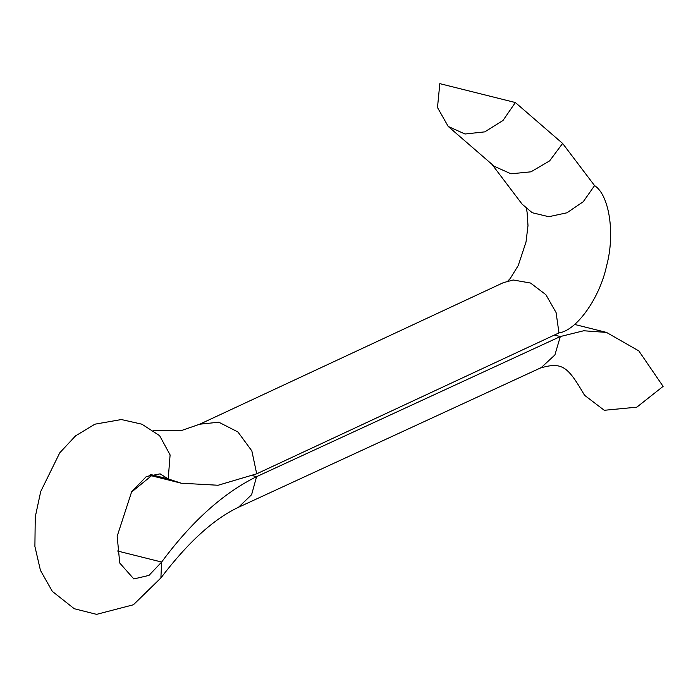 <?xml version="1.0" encoding="UTF-8"?>
<svg xmlns="http://www.w3.org/2000/svg" width="698" height="698" viewBox="0 0 698 698"><rect width="100%" height="100%" fill="white"/><g stroke="black" fill="none" stroke-linecap="round" stroke-linejoin="round"><path stroke-width="1.05" d="M439.819 83.647L515.36 102.536L502.97 120.51L484.761 131.87L464.981 134.007L448.212 126.451L437.489 107.527L439.819 83.647M150.602 474.509L168.209 478.915L181.297 483.217L218.099 485.258L256.707 473.811L558.967 332.911C576.688 330.547 599.818 297.941 606.597 265.772C615.27 234.031 609.424 195.091 594.574 185.607L562.623 143.439L515.36 102.536M562.623 143.439L549.64 160.863L530.977 171.821L510.98 173.802L494.289 166.325L448.212 126.451M594.574 185.607L583.249 201.722L566.933 212.794L548.75 216.712L532.181 212.716L522.148 204.191L491.898 164.257M558.967 332.911L556.088 312.564L545.897 294.704L530.55 283.048L513.239 279.994L503.319 282.681L199.724 424.201L218.814 422.211L237.939 431.992L251.847 450.908L256.707 473.811M168.209 478.915L170.103 454.921L159.624 435.665L141.912 424.201L121.365 419.542L94.902 424.183L75.532 435.892L59.749 452.828L40.72 491.523L35.249 517L34.9 546.438L40.44 570.371L52.324 591.372L74.258 608.726L96.594 614.353L133.423 604.765L160.889 577.944L161.639 562.047L149.006 575.388L133.833 578.956L119.742 563.033L117.168 536.247L131.66 491.75L146.292 476.577L160.121 473.855L168.209 478.915M117.264 550.949L161.639 562.047C191.706 521.441 223.351 492.98 256.585 476.664L251.612 494.69L238.524 507.263C213.632 518.972 187.666 542.66 160.619 578.319M252.563 475.661L256.585 476.664L560.311 336.549L554.893 354.968L541.203 367.628L238.018 507.498M151.483 475.757L131.32 492.291M554.36 335.057L560.311 336.549L583.685 330.765L606.483 332.414L574.62 324.448M539.606 368.308C562.632 361.145 568.015 367.043 584.549 395.269L604.267 410.284L636.838 407.17L663.1 386.387L638.836 350.92L606.483 332.414M507.908 280.98L510.273 278.458L518.248 265.528L526.022 241.988L527.993 225.602L527.06 211.887L526.213 208.58M181.297 483.217L149.032 475.146M153.272 430.526L181.07 430.666L199.724 424.201"/></g></svg>
